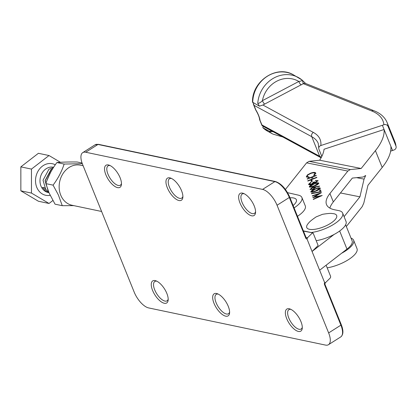 <?xml version="1.0" encoding="UTF-8"?>
<svg xmlns="http://www.w3.org/2000/svg" width="417" height="417" viewBox="0 0 417 417"><rect width="100%" height="100%" fill="white"/><g stroke="black" fill="none" stroke-linecap="round" stroke-linejoin="round"><path stroke-width="0.63" d="M83.134 165.747L80.512 165.195A20.475 16.998 101.9 0 0 63.108 173.446A20.475 16.998 101.9 0 0 60.72 195.114A20.475 16.998 101.9 0 0 72.094 205.273L101.607 211.476M152.591 290.43A13.057 5.666 57.6 0 1 155.89 280.803A13.057 5.666 57.6 0 1 166.847 293.427A13.057 5.666 57.6 0 1 168.155 300.136A13.057 5.666 57.6 0 1 161.707 302.148A13.057 5.666 57.6 0 1 152.591 290.43M156.797 281.183A11.447 4.962 -122.4 0 0 154.816 281.485A11.447 4.962 -122.4 0 0 154.702 289.841A11.447 4.962 -122.4 0 0 167.076 300.819A11.447 4.962 -122.4 0 0 168.192 299.156M105.871 174.791A13.057 5.666 57.6 0 1 109.171 165.163A13.057 5.666 57.6 0 1 120.127 177.788A13.057 5.666 57.6 0 1 121.43 184.496A13.057 5.666 57.6 0 1 114.988 186.508A13.057 5.666 57.6 0 1 105.871 174.791M110.072 165.544A11.447 4.962 -122.4 0 0 108.097 165.846A11.447 4.962 -122.4 0 0 107.977 174.197A11.447 4.962 -122.4 0 0 120.357 185.179A11.447 4.962 -122.4 0 0 121.472 183.516M167.29 187.697A13.057 5.666 57.6 0 1 170.589 178.069A13.057 5.666 57.6 0 1 181.546 190.694A13.057 5.666 57.6 0 1 182.849 197.403A13.057 5.666 57.6 0 1 176.407 199.415A13.057 5.666 57.6 0 1 167.29 187.697M171.491 178.45A11.447 4.962 -122.4 0 0 169.516 178.752A11.447 4.962 -122.4 0 0 169.396 187.103A11.447 4.962 -122.4 0 0 181.776 198.085A11.447 4.962 -122.4 0 0 182.891 196.423M214.01 303.336A13.057 5.666 57.6 0 1 217.309 293.709A13.057 5.666 57.6 0 1 228.266 306.333A13.057 5.666 57.6 0 1 229.574 313.042A13.057 5.666 57.6 0 1 223.126 315.054A13.057 5.666 57.6 0 1 214.01 303.336M218.216 294.089A11.447 4.962 -122.4 0 0 216.235 294.392A11.447 4.962 -122.4 0 0 216.121 302.747A11.447 4.962 -122.4 0 0 228.495 313.725A11.447 4.962 -122.4 0 0 229.611 312.062M286.693 318.609A13.057 5.666 57.6 0 1 289.992 308.981A13.057 5.666 57.6 0 1 300.949 321.606A13.057 5.666 57.6 0 1 302.252 328.315A13.057 5.666 57.6 0 1 295.809 330.327A13.057 5.666 57.6 0 1 286.693 318.609M290.894 309.362A11.447 4.962 -122.4 0 0 288.918 309.664A11.447 4.962 -122.4 0 0 288.799 318.02A11.447 4.962 -122.4 0 0 301.178 328.997A11.447 4.962 -122.4 0 0 302.294 327.335M239.973 202.97A13.057 5.666 57.6 0 1 243.273 193.342A13.057 5.666 57.6 0 1 254.229 205.967A13.057 5.666 57.6 0 1 255.532 212.675A13.057 5.666 57.6 0 1 249.09 214.687A13.057 5.666 57.6 0 1 239.973 202.97M244.174 193.723A11.447 4.962 -122.4 0 0 242.194 194.025A11.447 4.962 -122.4 0 0 242.079 202.375A11.447 4.962 -122.4 0 0 254.459 213.358A11.447 4.962 -122.4 0 0 255.569 211.695M306.13 237.685L307.548 237.711L312.369 232.988L313.23 233.317L318.15 245.493L312.057 251.467L334.027 234.495M307.548 237.711L307.048 239.061L319.636 270.226L346.98 249.1A20.959 7.35 -22 0 0 352.12 240.844L345.641 224.805M307.048 239.061A1.934 1.605 -78.1 0 1 305.724 238.071L289.32 197.47L277.05 205.253L328.638 332.933L340.903 325.151A0.97 0.339 -22 0 0 341.273 324.681C343.613 330.671 343.436 334.752 340.741 336.92L328.471 344.703A16.122 6.99 -122.4 0 1 325.495 345.083L148.624 307.918A16.122 6.99 -122.4 0 1 134.17 292.072L82.582 164.392A16.122 6.99 -122.4 0 1 82.748 152.622A16.122 6.99 -122.4 0 1 85.725 152.236L262.595 189.401L274.86 181.624L97.995 144.459L85.725 152.236M319.636 270.226L324.65 282.632L325.651 282.512L330.467 277.79L330.655 276.435L326.12 265.217M328.471 344.703A16.122 6.99 -122.4 0 0 328.638 332.933M277.05 205.253A16.122 6.99 -122.4 0 0 262.595 189.401M303.373 230.877L312.771 232.853L303.472 231.117M325.651 282.512L325.104 282.669L325.651 282.512M346.334 226.52L362.206 206.629L363.832 202.985L367.961 185.284L382.196 167.446A109.64 38.442 158 0 0 390.865 146.294L392.564 150.495L394.07 149.948A3.227 3.002 174.4 0 0 395.957 146.054A114.477 40.136 -22 0 0 394.977 142.015L387.059 122.416A114.477 40.136 158 0 1 388.039 126.455L395.957 146.054M327.183 267.85A22.57 7.913 -22 0 0 348.68 259.504A22.57 7.913 -22 0 0 357.009 248.636L353.616 240.239A22.57 7.913 158 0 1 341.606 253.255M340.47 192.962L359.923 196.834L364.051 179.138L365.683 175.489L363.191 177.006L352.344 178.075L333.324 201.917A48.372 16.961 -22 0 0 329.847 208.093M359.923 196.834L344.093 216.673M285.416 189.443L306.599 162.854L309.086 161.337L319.662 160.211A93.512 32.787 -22 0 0 324.051 149.239L384.078 129.494A109.64 38.442 158 0 1 375.409 150.646L361.174 168.484L350.327 169.557L347.835 171.069L329.93 193.514L333.324 201.917M320.058 191.726L319.604 190.209L320.527 189.85L321.132 191.856L311.379 193.754L311.687 193.347L320.058 191.726L320.173 192.002L319.604 190.209M312.521 187.327L319.646 186.039L319.224 186.456L315.33 187.014L315.518 187.316L313.136 189.328L310.076 189.386L312.521 187.327L312.635 187.608L319.297 186.383M315.627 187.598L315.518 187.316M309.477 183.944L311.635 184.033L313.235 182.281L314.163 181.921L315.883 182.182L317.102 180.973L315.424 180.54L318.025 180.608L315.971 182.479L314.001 182.818L311.796 184.293C309.946 184.929 308.861 184.934 308.554 184.304L310.884 182.177L309.513 184.027M307.256 179.107L307.173 178.815L316.175 175.296L316.263 175.588L312.568 177.032L313.068 178.705L316.764 177.261L316.852 177.553L307.845 181.072L307.756 180.78L312.145 179.065L311.645 177.392L307.256 179.107M311.186 232.519A22.57 7.913 -22 0 0 333.564 224.414A22.57 7.913 -22 0 0 342.638 213.077A22.57 7.913 -22 0 0 338.771 210.616L334.804 209.824A48.372 16.961 158 0 1 326.516 204.554A48.372 16.961 158 0 1 329.93 193.514M313.819 175.51L314.851 173.456C314.423 172.648 313.005 172.664 310.602 173.503C308.226 174.535 307.105 175.515 307.24 176.454L309.086 177.032L308.627 177.496L306.313 176.818L307.485 174.853L310.576 173.185C313.527 172.148 315.262 172.127 315.784 173.112L314.324 175.27L313.704 175.229L314.918 173.623M311.384 181.697L311.009 180.446L311.937 180.081L312.312 181.338L311.384 181.697M314.371 186.091C311.833 187.176 310.144 187.415 309.305 186.811C309.659 185.758 311.129 184.778 313.709 183.876C316.237 182.776 317.926 182.526 318.77 183.115C318.432 184.178 316.967 185.169 314.371 186.091M315.872 191.111C313.334 192.195 311.64 192.435 310.806 191.83C311.16 190.778 312.63 189.798 315.21 188.891C317.738 187.796 319.427 187.546 320.272 188.135C319.933 189.193 318.468 190.188 315.872 191.111M318.927 193.863L312.338 196.089L312.25 195.797L321.382 192.706L314.408 196.986L322.216 195.484L313.339 199.435L313.25 199.138L319.636 196.298L312.781 197.585L318.927 193.863L319.036 194.145L313.469 197.517M319.662 160.211L361.174 168.484M387.059 122.416C384.787 117.146 380.413 113.252 373.94 110.729L305.614 83.478A3.227 2.836 111.7 0 0 305.614 83.478A3.227 2.836 111.7 0 0 303.289 83.671L262.887 105.021L313.386 132.444A91.902 32.224 158 0 1 320.845 145.533L382.384 125.293L390.865 146.294M342.638 213.077L346.032 221.479A22.57 7.913 158 0 1 337.702 232.342A22.57 7.913 158 0 1 316.211 240.687M388.039 126.455A3.227 3.002 174.4 0 0 383.89 124.746A111.25 39.005 -22 0 0 371.615 110.927L303.289 83.671L302.377 80.241A3.227 2.903 -61.5 0 1 302.143 80.09M382.384 125.293L383.89 124.746M390.63 151.131L392.564 150.495M351.015 238.117A22.57 7.913 158 0 1 353.616 240.239M320.845 145.533A3.227 2.966 -173.7 0 0 318.77 147.978A3.227 2.966 -173.7 0 0 318.963 149.328L321.82 156.411M262.887 105.021L259.405 106.158L252.488 102.149C251.826 81.331 276.44 64.583 293.349 74.799A28.997 26.089 118.5 0 0 266.453 76.843A28.997 26.089 118.5 0 0 252.733 102.53M259.405 106.158L257.758 103.307C259.124 103.369 260.672 102.483 262.402 100.659L298.822 81.466C301.22 81.117 302.283 80.627 302.012 79.991L305.661 83.499M273.036 131.689L269.184 131.59L269.585 131.355L262.913 127.732A28.997 26.089 118.5 0 0 267.954 131.407L262.913 127.732M267.954 131.407L272.9 134.097A28.997 26.089 -61.5 0 1 269.184 131.59L271.462 130.834M263.299 126.398L262.793 127.644M301.194 84.938A3.227 0.839 62.2 0 1 298.822 81.466A25.771 23.185 118.5 0 0 262.402 100.659A3.227 0.839 62.2 0 0 264.774 104.13M253.056 102.707L255.783 109.864A10.065 2.617 62.2 0 1 260.01 120.325L262.335 125.877L321.106 157.793M253.385 104.271L255.548 109.619A3.227 1.131 158 0 0 255.783 109.864A3.227 0.834 148.1 0 0 255.798 110.114C258.034 113.94 259.285 116.958 259.551 119.163L259.551 119.163A3.227 3.227 0 0 0 259.775 120.086A3.227 1.131 -22 0 0 260.01 120.325A3.227 2.643 174.9 0 1 259.551 119.163M307.35 176.735L309.2 177.314M306.427 177.095L307.485 174.853M307.6 175.135L310.691 173.467L310.576 173.185M310.691 173.467C313.641 172.429 315.377 172.403 315.893 173.394M316.263 175.588L307.282 179.096L307.173 178.815M316.852 177.553L313.183 178.987L313.068 178.705M312.145 179.065L312.26 179.346L307.871 181.061L307.756 180.78M312.26 179.346L311.645 177.392M311.41 181.687L311.009 180.446M311.124 180.723L312.02 180.373M309.591 184.225L311.744 184.314L313.349 182.563L314.272 182.203L315.997 182.464L317.102 180.973M318.14 180.889L315.539 180.822L315.424 180.54M308.669 184.58L310.999 182.453M311.744 184.314L311.635 184.033M313.349 182.563L313.235 182.281M315.997 182.464L315.883 182.182M309.419 187.092C309.774 186.039 311.238 185.059 313.824 184.152L313.709 183.876M313.824 184.152C316.352 183.058 318.041 182.808 318.885 183.391M310.232 186.462L312.098 186.837L314.402 186.076L317.962 183.767L317.853 183.485C317.118 183.068 315.768 183.298 313.798 184.168L310.232 186.462L311.989 186.555L314.288 185.794L317.853 183.485M314.402 186.076L314.288 185.794M312.098 186.837L311.989 186.555M310.185 189.667L312.635 187.608M314.679 187.879L313.115 189.334L311.009 189.063L313 189.057L314.564 187.598L314.673 187.864M313.115 189.334L313 189.057M314.689 187.9L314.574 187.619L312.578 187.634L311.004 189.042M310.92 192.112C311.275 191.054 312.74 190.074 315.325 189.172L315.21 188.891M315.325 189.172C317.853 188.077 319.537 187.822 320.386 188.411M311.734 191.481L313.6 191.856L315.904 191.095L319.464 188.781L319.354 188.505C318.619 188.088 317.269 188.312 315.299 189.182L311.734 191.481L313.485 191.575L315.789 190.814L319.354 188.505M315.904 191.095L315.789 190.814M313.6 191.856L313.485 191.575M319.719 190.491L320.616 190.142M311.765 193.676L311.687 193.347M311.801 193.629L320.173 192.002M320.381 193.363L312.364 196.073L312.25 195.797M321.173 195.943L314.522 197.262L314.408 196.986M313.365 199.42L313.25 199.138M313.36 199.42L319.75 196.574L319.636 196.298M294.089 207.901A22.091 7.746 -22 0 0 301.892 197.496L305.291 205.904A22.091 7.746 158 0 1 297.488 216.308M301.892 197.496A22.091 7.746 -22 0 0 298.421 195.156L287.532 192.644M332.172 213.546A16.122 5.656 158 0 1 335.007 219.775A16.122 5.656 158 0 1 318.39 228.573A16.122 5.656 158 0 1 308.637 223.053C309.477 221.781 311.979 219.728 316.149 216.887L322.534 214.312C327.699 213.462 330.91 213.207 332.172 213.546M62.263 205.69L58.38 194.942L53.074 185.138L45.834 183.616L49.107 192.998L55.023 204.168L62.263 205.69L73.788 205.628M82.076 163.042L77.145 162.005C69.071 161.9 62.321 162.077 56.894 162.536C51.875 169.26 48.184 176.292 45.834 183.616M53.074 185.138C58.093 178.408 61.779 171.382 64.135 164.058L56.894 162.536M64.135 164.058L82.311 163.683M48.726 192.101L45.708 189.417L43.029 180.212L48.956 169.187L53.402 167.608M48.961 192.659L45.656 191.069L42.482 187.384L44.515 187.812L45.542 189.381L48.758 192.185M52.714 168.697L50.983 169.615L45.062 180.639L47.913 190.058M47.934 177.976L50.155 173.222M50.572 172.429L47.533 178.961M47.783 189.709L45.229 180.676L51.155 169.651L52.625 168.843M60.423 162.291L49.013 155.531L31.457 169.093L31.468 193.066L20.86 190.84L38.432 201.249L49.039 203.475L52.876 200.509M31.468 193.066L49.039 203.475M49.013 155.531L38.406 153.3L20.85 166.863L20.86 190.84M31.457 169.093L20.85 166.863M46.72 181.072L50.212 172.878M290.018 197.82A16.122 5.656 158 0 1 295.491 203.063A16.122 5.656 158 0 1 293.125 205.508M340.741 336.92A16.122 6.99 -122.4 0 0 340.903 325.151L324.499 284.55A1.934 1.605 -78.1 0 1 324.65 282.632M305.724 238.071A0.97 0.339 -22 0 0 306.088 237.601L289.685 197.001A0.97 0.339 -22 0 1 289.32 197.47A16.122 6.99 -122.4 0 0 274.86 181.624A0.97 0.803 -78.1 0 1 275.402 181.515L98.537 144.35L95.019 144.84L82.748 152.622M98.537 144.35A0.97 0.803 -78.1 0 0 97.995 144.459A16.122 6.99 -122.4 0 0 95.019 144.84M339.667 231.002L346.98 249.1M306.088 237.601L306.469 237.977A0.97 0.803 101.9 0 0 307.006 237.867M324.499 284.55A0.97 0.339 -22 0 0 324.869 284.081L325.442 282.57M375.409 150.646L382.196 167.446M306.599 162.854L347.835 171.069M309.086 161.337L350.327 169.557M356.613 177.652L364.051 179.138M318.77 147.978L318.228 143.396A88.675 31.093 -22 0 0 311.76 136.698L319.683 156.297A88.675 31.093 158 0 1 321.361 157.318M261.855 124.897L319.683 156.297A3.227 2.903 118.5 0 0 320.897 157.678M313.386 132.444A3.227 2.903 118.5 0 0 311.76 136.698L253.937 105.293M257.758 103.307A28.997 26.089 -61.5 0 1 298.296 77.489A28.997 26.089 -61.5 0 1 302.012 79.991M373.94 110.729A3.227 2.836 111.7 0 0 371.615 110.927M259.744 119.888A3.227 1.131 -22 0 0 259.775 120.086L261.933 125.428M315.361 186.952L315.247 186.67M50.165 195.318A16.122 13.386 -78.1 0 1 38.583 190.569A16.122 13.386 -78.1 0 1 38.541 170.365A16.122 13.386 -78.1 0 1 55.284 164.788M53.611 167.285L53.439 167.248A12.901 10.706 101.9 0 0 41.658 173.837A12.901 10.706 101.9 0 0 42.435 188.724A12.901 10.706 101.9 0 0 48.132 192.498L48.966 192.67M289.685 197.001C285.885 188.625 281.121 183.464 275.402 181.515M341.273 324.681L324.869 284.081M302.101 80.048L293.349 74.799M272.9 134.097L282.773 136.974M396.15 146.831L394.977 142.015M255.548 109.619A3.227 3.227 0 0 0 255.798 110.114"/></g></svg>

